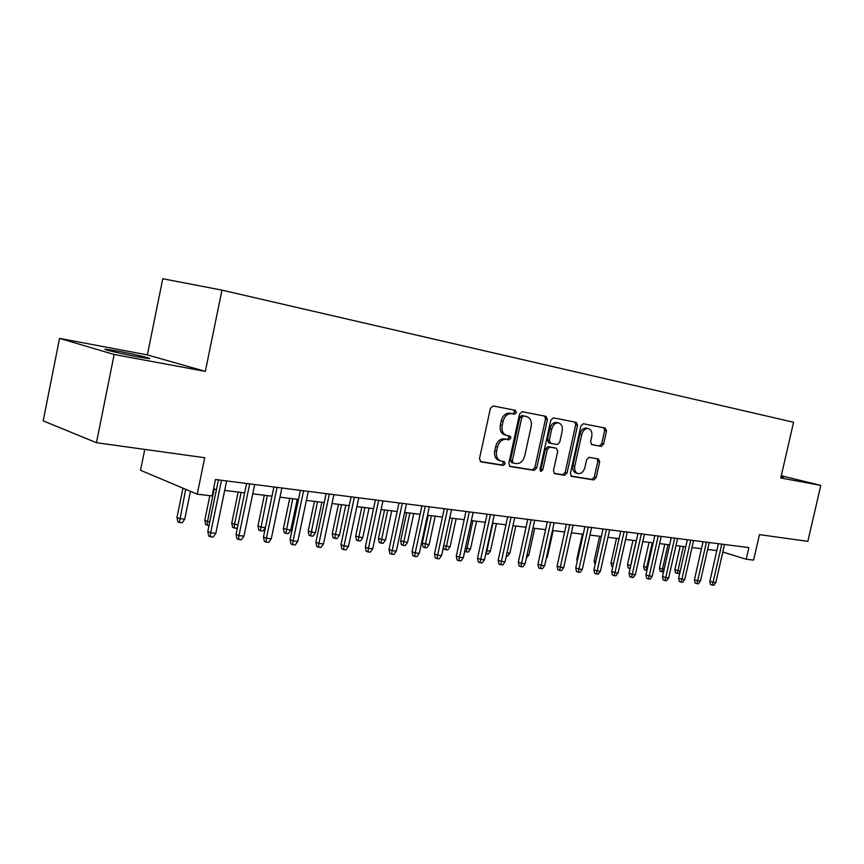 <?xml version="1.0" encoding="UTF-8"?>
<svg xmlns="http://www.w3.org/2000/svg" width="864" height="864" viewBox="0 0 864 864"><rect width="100%" height="100%" fill="white"/><g stroke="black" fill="none" stroke-linecap="round" stroke-linejoin="round"><path stroke-width="1.3" d="M516.413 412.56L515.387 410.335L493.085 405.94L490.406 408.337L479.466 458.73L480.967 461.862L503.377 465.458L505.246 463.763L504.23 461.614L501.271 461.128C497.394 459.896 495.828 456.581 496.584 451.192L497.491 447.034C499.068 441.742 501.93 439.182 506.077 439.344L508.961 439.862L510.818 438.188L509.792 435.996L506.941 435.488C503.021 434.225 501.444 430.866 502.2 425.412L503.107 421.243C504.652 416.016 507.46 413.478 511.553 413.629L514.577 414.212L516.413 412.56M506.142 435.272L505.094 434.992C501.163 433.739 499.586 430.38 500.342 424.926L501.25 420.768C502.794 415.552 505.602 413.024 509.695 413.165L512.719 413.748L514.544 412.096L513.929 410.054M480.19 461.495L501.53 464.918L503.399 463.234L502.999 461.408M500.278 460.836L499.435 460.598C495.547 459.356 493.992 456.052 494.748 450.673L495.644 446.526C497.221 441.245 500.083 438.685 504.23 438.847L507.103 439.366L508.972 437.692L508.475 435.758M117.817 351.13L105.937 349.24C99.997 348.721 120.938 353.754 137.246 356.756L148.759 358.571C154.364 359.014 133.909 354.11 117.817 351.13M601.204 446.375L603.612 444.128L606.517 431.028L605.275 428.069L583.34 423.738L580.867 426.006L570.38 473.472L571.666 476.399L593.752 479.941L596.171 477.652L599.67 461.873L598.406 458.957L589.075 457.326L586.634 459.616L584.885 467.51C583.632 471.722 581.418 473.774 578.264 473.666C575.338 472.716 574.193 470.102 574.819 465.826L581.71 434.635C582.941 430.477 585.101 428.447 588.2 428.544C591.203 429.505 592.38 432.162 591.743 436.536L590.598 441.698L591.883 444.658L601.204 446.375L599.324 445.9L601.733 443.642L604.638 430.564L603.817 427.777M114.156 354.488L205.34 371.38L147.377 354.91L59.54 338.375L114.156 354.488L96.466 442.714L204.725 457.726L197.24 494.186L212.09 495.936L215.471 479.52L748.872 547.592L746.204 559.235L753.602 560.11L759.456 534.632L807.84 541.339L820.8 485.395L781.272 475.729M205.34 371.38L221.962 290.131L793.573 422.258L780.754 477.976L820.8 485.395M547.387 419.472L545.994 416.372L522.169 411.674L519.577 414.04L508.788 463.482L510.214 466.549L534.146 470.383L536.728 468.018L547.387 419.472L545.508 419.008L544.59 416.102M553.403 417.841L576.223 422.334L577.541 425.358L567.043 472.932L564.548 475.265L554.807 473.699L553.446 470.729L557.734 451.278L556.373 448.265L549.817 447.109L547.268 449.442L542.797 469.832L540.983 471.485L540.022 469.39L550.843 420.142L553.403 417.841M96.466 442.714L43.2 420.865L59.54 338.375M221.962 290.131L162.767 278.748L147.377 354.91M144.774 449.41L140.54 470.286L197.24 494.186M722.79 552.031L746.204 559.235M213.516 489.035L216.464 489.391M224.683 490.406L244.642 492.847M252.752 493.83L271.976 496.184M279.968 497.167L298.501 499.435M306.385 500.396L324.238 502.578M332.014 503.528L349.25 505.645M356.918 506.574L373.54 508.615M381.11 509.533L397.148 511.499M404.622 512.417L420.109 514.307M427.486 515.214L442.444 517.039M449.734 517.936L464.184 519.696M471.377 520.582L485.341 522.288M492.437 523.163L505.937 524.815M512.957 525.668L526.014 527.267M532.948 528.109L545.573 529.654M552.42 530.496L564.635 531.986M571.406 532.818L583.232 534.265M589.918 535.086L601.366 536.479M607.975 537.289L619.067 538.65M625.601 539.449L636.336 540.767M642.794 541.555L653.195 542.83M659.588 543.607L669.665 544.838M675.983 545.616L685.746 546.804M691.999 547.571L701.46 548.726M707.648 549.482L716.828 550.606M781.056 476.701L783.626 477.079L781.153 476.248M509.468 466.193L532.3 469.854L534.881 467.489L545.508 419.008M523.627 415.973L521.78 417.614L512.32 460.944L513.324 463.093L516.305 463.579C520.376 463.687 523.184 461.149 524.718 455.933L531.155 426.535C531.932 421.178 530.41 417.852 526.586 416.545L521.737 415.508L519.912 417.161L521.78 417.614M513.097 463.018L511.499 462.564L510.473 460.415L519.912 417.161M525.193 416.21L526.586 416.545M523.606 415.973L524.718 416.092M554.072 473.342L562.691 474.725L565.175 472.403L575.662 424.904L574.798 422.053M554.742 447.833L547.96 446.612L545.411 448.945L540.94 469.303L542.797 469.832M540.097 470.686L540.94 469.303M562.183 431.071C562.831 426.611 561.578 423.878 558.446 422.896C555.228 422.788 552.992 424.85 551.75 429.095L549.277 440.316L550.649 443.351L557.215 444.528L559.732 442.217L562.183 431.071M557.15 422.572L556.578 422.431C553.36 422.323 551.124 424.386 549.871 428.62L551.75 429.095M550.433 443.297L548.791 442.865L547.409 439.83L549.871 428.62M591.332 444.431L601.225 446.386M586.85 428.209L586.321 428.08C583.222 427.993 581.062 430.013 579.841 434.16L581.71 434.635M577.584 473.472L576.396 473.137C573.469 472.187 572.324 469.573 572.951 465.307L579.841 434.16M570.974 476.064L591.894 479.412L594.302 477.133L597.802 461.365L597.143 458.741M184.745 519.156L182.196 522.763L179.377 522.482L177.887 521.791L176.98 517.396L179.669 518.627L184.745 519.156L190.447 491.314M179.377 522.482L185.674 489.305M176.98 517.396L182.963 488.171M218.419 479.887L207.792 531.479L210.676 532.786L221.497 480.287M215.827 533.293L213.192 537.03L210.319 536.76L210.676 532.786L215.827 533.293L226.638 480.946M210.319 536.76L208.721 536.015L207.792 531.479M209.023 525.517L205.654 524.642L204.768 520.312L207.5 521.532L214.175 489.121M207.176 525.323L207.5 521.532L209.79 521.77M204.768 520.312L209.844 495.677M237.481 527.429L236.812 528.358L232.621 527.407L231.746 523.141L234.522 524.351L241.132 492.415M234.166 528.088L234.522 524.351L238.043 524.718M231.746 523.141L238.183 492.048M265.41 527.569L262.948 531.036L260.366 530.766L258.811 530.096L257.958 525.884L260.766 527.094L265.41 527.569L271.955 496.184M260.366 530.766L267.322 495.612M257.958 525.884L264.33 495.256M290.768 530.226L288.349 533.628L285.844 533.369L284.267 532.71L283.424 528.563L290.768 530.226L297.259 499.284M285.844 533.369L292.756 498.733M283.424 528.563L289.742 498.355M246.586 483.484L236.056 534.276L238.982 535.572L249.696 483.883M243.983 536.069L241.369 539.752L238.594 539.482L238.982 535.572L243.983 536.069L254.686 484.52M238.594 539.482L236.974 538.747L236.056 534.276M273.899 486.972L263.466 536.987L266.425 538.283L277.052 487.372M271.285 538.758L268.704 542.376L266.015 542.117L266.425 538.283L271.285 538.758L281.88 487.987M266.015 542.117L264.373 541.393L263.466 536.987M300.402 490.352L290.066 539.622L293.069 540.907L303.588 490.763M297.778 541.372L295.24 544.936L292.615 544.687L293.069 540.907L297.778 541.372L308.275 491.357M292.615 544.687L290.952 543.964L290.066 539.622M326.128 493.636L315.9 542.182L318.924 543.445L329.346 494.046M323.492 543.899L320.987 547.42L318.449 547.171L318.924 543.445L323.492 543.899L333.904 494.629M318.449 547.171L316.764 546.458L315.9 542.182M315.436 532.796L313.038 536.155L310.597 535.907L309.01 535.248L308.178 531.155L315.436 532.796L321.862 502.286M310.597 535.907L317.477 501.757M308.178 531.155L314.442 501.379M351.108 496.822L340.978 544.666L344.034 545.918L354.359 497.243M348.473 546.361L346 549.828L343.526 549.59L344.034 545.918L348.473 546.361L358.776 497.804M343.526 549.59L341.831 548.878L340.978 544.666M339.412 535.302L337.046 538.618L334.67 538.369L333.061 537.71L332.251 533.682L339.412 535.302L345.784 505.213M334.67 538.369L341.528 504.695M332.251 533.682L338.461 504.317M375.386 499.921L365.353 547.074L368.431 548.327L378.659 500.342M372.751 548.748L370.3 552.161L367.902 551.934L368.431 548.327L372.751 548.748L382.957 500.893M367.902 551.934L366.185 551.232L365.353 547.074M362.74 537.732L360.407 541.004L358.096 540.767L356.476 540.119L355.676 536.144L362.74 537.732L369.058 508.064M358.096 540.767L364.91 507.557M355.676 536.144L361.822 507.179M398.984 502.934L389.038 549.428L392.148 550.66L402.268 503.356M396.338 551.07L393.919 554.44L391.586 554.213L392.148 550.66L396.338 551.07L406.447 503.885M391.586 554.213L389.858 553.522L389.038 549.428M385.452 540.108L383.13 543.326L380.894 543.1L379.253 542.452L378.464 538.531L385.452 540.108L391.705 510.84M380.894 543.1L387.677 510.343M378.464 538.531L384.566 509.965M421.924 505.861L412.074 551.707L415.195 552.928L425.228 506.282M419.278 553.338L416.891 556.654L414.623 556.438L415.195 552.928L419.278 553.338L429.3 506.801M414.623 556.438L412.884 555.746L412.074 551.707M407.56 542.419L405.27 545.594L403.078 545.368L401.436 544.73L400.658 540.864L407.56 542.419L413.759 513.529M403.078 545.368L409.828 513.054M400.658 540.864L406.706 512.665M444.247 508.712L434.484 553.921L437.627 555.142L447.563 509.134M441.601 555.53L439.236 558.803L437.022 558.598L437.627 555.142L441.601 555.53L451.526 509.641M437.022 558.598L435.283 557.917L434.484 553.921M429.084 544.666L426.827 547.798L424.688 547.582L423.036 546.944L422.269 543.121L429.084 544.666L435.229 516.164M424.688 547.582L431.406 515.689M422.269 543.121L428.263 515.311M465.966 511.488L456.289 556.081L459.454 557.291L469.303 511.909M463.32 557.669L460.976 560.898L458.827 560.693L459.454 557.291L463.32 557.669L473.148 512.406M458.827 560.693L457.078 560.023L456.289 556.081M443.772 545.497L450.068 546.847L456.16 518.724M450.068 546.847L447.822 549.947L445.748 549.742L452.434 518.26M445.748 549.742L444.085 549.104L443.556 546.469M487.102 514.188L477.522 558.187L480.697 559.386L490.45 514.609M484.456 559.753L482.144 562.939L480.06 562.734L480.697 559.386L484.456 559.753L494.197 515.084M480.06 562.734L478.289 562.064L477.522 558.187M465.404 548.068L470.513 548.986L476.55 521.219M470.513 548.986L468.288 552.042L466.268 551.837L472.91 520.765M466.268 551.837L464.713 551.254M507.686 516.812L498.193 560.239L501.379 561.416L511.056 517.244M505.051 561.784L502.762 564.926L500.72 564.732L501.379 561.416L505.051 561.784L514.706 517.709M500.72 564.732L498.949 564.062L498.193 560.239M486.464 550.541L490.439 551.07L496.422 523.649M490.439 551.07L488.246 554.083L486.27 553.889L492.88 523.217M554.537 447.779L556.373 448.265M527.742 519.372L518.335 562.226L521.532 563.404L531.112 519.804M525.107 563.76L522.85 566.86L520.862 566.665L521.532 563.404L525.107 563.76L534.676 520.258M520.862 566.665L519.08 566.006L518.335 562.226M507.017 552.798L509.879 553.1L515.808 526.014M509.879 553.1L507.708 556.081L506.326 555.941M547.29 521.867L537.959 564.17L541.177 565.337L550.67 522.299M544.655 565.682L542.419 568.75L540.486 568.555L541.177 565.337L544.655 565.682L554.137 522.742M540.486 568.555L538.704 567.907L537.959 564.17M527.062 554.893L528.833 555.077L534.719 528.325M528.833 555.077L526.381 557.982M566.341 524.297L557.096 566.071L560.315 567.227L569.722 524.729M563.706 567.562L561.503 570.586L559.613 570.402L560.315 567.227L563.706 567.562L573.102 525.161M559.613 570.402L557.82 569.754L557.096 566.071M546.588 556.924L547.344 557.01L553.176 530.593M547.344 557.01L546.232 558.522M584.917 526.673L575.759 567.918L578.977 569.063L588.308 527.105M582.293 569.387L580.1 572.378L578.264 572.195L578.977 569.063L582.293 569.387L591.602 527.526M578.264 572.195L576.472 571.558L575.759 567.918M603.04 528.984L593.957 569.722L597.186 570.856L606.431 529.416M600.415 571.169L598.255 574.117L596.462 573.944L597.186 570.856L600.415 571.169L609.649 529.826M596.462 573.944L594.67 573.318L593.957 569.722M577.217 561.341L576.828 559.343L582.412 534.168M576.828 559.343L577.606 559.613M620.719 531.241L611.723 571.482L614.952 572.605L624.11 531.673M618.106 572.918L615.967 575.824L614.207 575.662L614.952 572.605L618.106 572.918L627.253 532.073M614.207 575.662L612.414 575.035L611.723 571.482M595.08 564.678L594.119 561.157L599.659 536.274M594.119 561.157L595.739 561.708M637.978 533.444L629.057 573.199L632.286 574.312L641.369 533.876M635.364 574.614L633.247 577.498L631.541 577.325L632.286 574.312L635.364 574.614L644.436 534.265M631.541 577.325L629.737 576.709L629.057 573.199M612.792 566.687L611.669 566.298L611.01 562.928L616.507 538.337M611.01 562.928L613.451 563.76M654.826 535.594L645.98 574.873L649.22 575.975L658.217 536.026M652.223 576.277L650.128 579.118L648.454 578.956L649.22 575.975L652.223 576.277L661.208 536.404M648.454 578.956L646.661 578.34L645.98 574.873M630.083 568.598L628.171 567.994L627.512 564.656L630.59 565.693L636.196 540.745M629.878 568.577L630.731 565.715M627.512 564.656L632.966 540.346M671.274 537.689L662.504 576.504L665.744 577.606L674.665 538.121M668.682 577.897L666.608 580.705L664.978 580.554L665.744 577.606L668.682 577.897L677.592 538.499M664.978 580.554L663.174 579.938L662.504 576.504M647.006 570.326L644.296 569.646L643.648 566.352L646.726 567.378L652.288 542.711M646.002 570.229L646.726 567.378L647.644 567.475M643.648 566.352L649.058 542.322M687.344 539.741L678.65 578.113L681.89 579.193L690.736 540.173M684.763 579.474L682.7 582.26L681.113 582.098L681.89 579.193L684.763 579.474L693.598 540.54M681.113 582.098L679.309 581.494L678.65 578.113M663.617 571.622L660.064 571.266L659.426 568.004L662.504 569.03L668.012 544.633M661.77 571.838L662.504 569.03L664.157 569.203M659.426 568.004L664.794 544.244M703.048 541.75L694.429 579.668L697.669 580.748L706.439 542.182M700.477 581.029L698.436 583.772L696.881 583.621L697.669 580.748L700.477 581.029L709.225 542.538M696.881 583.621L695.077 583.016L694.429 579.668M680.108 571.698L678.715 573.577L675.486 572.854L674.86 569.624L677.938 570.64L683.402 546.523M677.192 573.415L677.938 570.64L680.292 570.888M674.86 569.624L680.173 546.124M718.394 543.704L709.852 581.202L713.092 582.271L721.786 544.136M715.835 582.541L713.815 585.252L712.292 585.112L713.092 582.271L715.835 582.541L724.518 544.482M712.292 585.112L710.5 584.507L709.852 581.202M509.836 413.197L511.704 413.651M501.25 420.768L503.107 421.243M500.342 424.926L502.2 425.412M507.103 439.355L508.95 439.862L507.103 439.366M495.644 446.526L497.491 447.034M494.748 450.673L496.584 451.192M501.53 464.918L503.377 465.458M512.687 413.748L514.544 414.202M534.881 467.489L536.728 468.018M532.3 469.854L534.146 470.383M510.473 460.415L512.32 460.944M575.662 424.904L577.541 425.358M565.175 472.403L567.043 472.932M562.691 474.725L564.548 475.265M547.96 446.612L549.828 447.109L547.96 446.612M545.411 448.945L547.268 449.442M547.409 439.83L549.277 440.316M572.951 465.307L574.819 465.826M597.802 461.365L599.67 461.873M594.302 477.133L596.171 477.652M591.894 479.412L593.752 479.941M604.638 430.564L606.517 431.028M601.733 443.642L603.612 444.128M508.928 436.471L510.775 436.968M509.695 413.165L511.553 413.629M512.719 413.748L514.577 414.212M511.477 462.553L513.108 463.028M556.578 422.431L558.446 422.896M586.321 428.08L588.2 428.544"/></g></svg>
